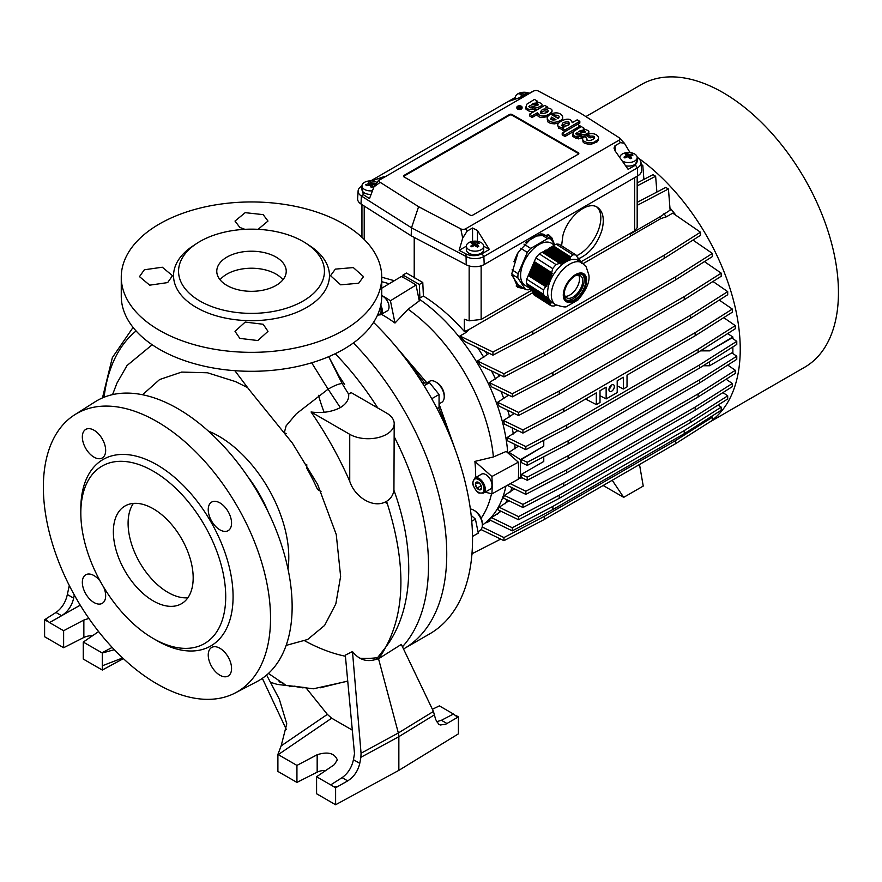<?xml version="1.0" encoding="UTF-8"?>
<svg xmlns="http://www.w3.org/2000/svg" width="882" height="882" viewBox="0 0 882 882"><rect width="100%" height="100%" fill="white"/><g stroke="black" fill="none" stroke-linecap="round" stroke-linejoin="round"><path stroke-width="1.32" d="M353.417 342.922A206.653 119.313 60 0 1 446.744 554.139A206.653 119.313 60 0 1 406.459 647.212L403.548 649.053M377.717 657.619A206.653 119.313 60 0 1 360.11 658.226M345.413 656.241A206.653 119.313 60 0 1 304.819 640.85M393.934 490.337L394.199 423.691A26.052 15.038 0 0 1 378.124 437.582A26.052 15.038 0 0 1 349.735 434.319L311.059 411.993C326.153 433.944 339.041 457.041 349.735 481.263C354.564 496.831 373.439 509.267 386.57 501.318C390.693 498.793 393.152 495.133 393.934 490.337C415.08 548.13 414.617 609.076 385.754 647.123A209.078 120.713 60 0 1 378.543 658.777L401.321 644.4L433.437 711.454L398.333 732.975L378.543 658.777L376.327 659.273C366.978 662.426 359.029 659.857 352.48 651.566L345.314 655.161L354.498 753.625L353.439 759.7C351.753 767.472 347.96 773.448 342.073 777.648L330.706 784.892L333.231 786.358L338.071 786.347L347.695 780.89C353.936 776.899 357.96 771.055 359.768 763.338L353.439 759.7M344.63 384.508L339.008 375.964L328.71 356.67L342.128 383.571L348.633 394.177L351.091 392.567L386.57 413.052A26.052 15.038 0 0 1 394.199 423.691M303.077 687.894A209.078 120.713 60 0 1 295.536 686.516M283.795 683.363A209.078 120.713 60 0 1 279.032 681.742M386.57 501.318C405.952 561.558 405.687 610.168 385.754 647.123L376.327 659.273M152.189 344.763L127.03 365.523L116.931 383.174L112.565 394.618M142.553 394.739L159.609 379.547L181.648 372.083L207.457 372.766L235.604 381.641L247.5 387.573M306.76 464.616L306.76 468.221A145.629 84.077 60 0 1 317.52 489.455L321.015 491.472M286.143 645.392L307.62 639.505L324.609 625.426L335.833 603.883L340.639 576.266M74.672 414.794L95.024 401.861A161.66 93.338 60 0 1 177.822 408.664A161.66 93.338 60 0 1 283.971 552.937A161.66 93.338 60 0 1 256.64 681.775L235.262 692.932A160.634 92.742 60 0 1 156.952 683.87A160.634 92.742 60 0 1 52.556 544.128A160.634 92.742 60 0 1 74.672 414.794A160.634 92.742 60 0 1 156.952 421.563A160.634 92.742 60 0 1 262.417 564.921A160.634 92.742 60 0 1 235.262 692.932M80.824 513.015L80.824 508.76A107.67 62.159 60 0 1 156.952 464.803A107.67 62.159 60 0 1 233.08 596.673A107.67 62.159 60 0 1 156.952 640.63L153.27 638.502A102.455 59.149 60 0 1 80.824 513.015A102.455 59.149 60 0 1 153.27 471.186A102.455 59.149 60 0 1 225.715 596.673A102.455 59.149 60 0 1 153.27 638.502L156.952 640.63M208.24 655.017A16.493 9.526 -120 0 0 215.44 671.621A16.493 9.526 -120 0 0 228.151 676.031A16.493 9.526 -120 0 0 231.569 668.479A16.493 9.526 -120 0 0 224.37 651.886A16.493 9.526 -120 0 0 211.647 647.465A16.493 9.526 -120 0 0 208.24 655.017M100.35 581.425A16.493 9.526 -120 0 0 93.999 575.593A16.493 9.526 -120 0 0 85.752 574.777A16.493 9.526 -120 0 0 83.228 587.996A16.493 9.526 -120 0 0 93.999 602.527A16.493 9.526 -120 0 0 102.246 603.343A16.493 9.526 -120 0 0 103.789 587.39M105.664 450.415A16.493 9.526 -120 0 0 98.464 433.812A16.493 9.526 -120 0 0 85.752 429.402A16.493 9.526 -120 0 0 82.335 436.954A16.493 9.526 -120 0 0 89.534 453.546A16.493 9.526 -120 0 0 102.246 457.967A16.493 9.526 -120 0 0 105.664 450.415M219.905 529.839A16.493 9.526 -120 0 0 228.151 530.655A16.493 9.526 -120 0 0 230.676 517.436A16.493 9.526 -120 0 0 219.905 502.905A16.493 9.526 -120 0 0 211.647 502.09A16.493 9.526 -120 0 0 209.122 515.308A16.493 9.526 -120 0 0 219.905 529.839M113.359 531.802A56.437 32.59 -120 0 0 138 588.603A56.437 32.59 -120 0 0 181.483 603.718A56.437 32.59 -120 0 0 193.18 577.886A56.437 32.59 -120 0 0 168.539 521.086A56.437 32.59 -120 0 0 125.046 505.97A56.437 32.59 -120 0 0 113.359 531.802M311.059 411.993C322.184 413.382 331.941 411.927 340.32 407.616C346.45 403.846 349.217 399.37 348.633 394.177M342.128 383.571C339.085 383.681 334.399 385.544 328.093 389.16L340.32 407.616M295.007 686.119L289.594 686.681M305.591 687.629L286.088 685.391L268.448 673.44M320.089 687.839L347.728 681.025M311.677 362.8L328.093 389.16L296.308 413.812L286.132 425.83L284.291 432.775L286.396 433.624M457.041 716.868L456.093 718.235L457.041 716.868L453.491 714.001L441.419 720.296L436.425 721.741M434.617 714.74L398.851 736.668L398.851 770.361L458.408 733.857L458.408 716.879L445.73 724.221L440.339 724.993L438.85 724.409L435.664 719.525L433.437 711.454M361.058 753.239L360.881 757.307L398.851 736.668L398.719 734.871L398.333 732.975L361.058 753.239L352.48 651.566M453.458 714.023L439.368 705.876L432.389 709.26M458.408 716.879L456.402 715.721M333.231 786.358L335.612 787.769L335.612 804.748L316.583 793.756L316.583 776.766L330.706 784.892M333.231 786.391L338.071 786.38L335.612 787.769M262.34 678.335L286.286 729.403M325.844 770.449A12.161 7.023 0 0 0 317.167 772.169L296.936 782.411L277.896 771.43L277.896 754.408L296.936 765.411L317.167 754.738C327.729 751.409 334.454 753.129 337.332 759.898L334.322 764.65L316.583 776.766M296.936 782.411L296.936 765.411M360.881 757.307L359.768 763.338M335.612 804.748L398.851 770.361M266.629 675.05L279.318 699.194L286.76 723.835L281.16 745.874L277.896 754.408M281.16 745.874L327.354 714.376L331.665 718.202L352.304 730.131M327.354 714.376L306.848 688.864M49.502 622.549L45.963 619.649L46.911 618.238L55.974 612.472L61.586 615.713L49.502 622.582L80.251 605.173M74.264 594.887L73.658 598.161C71.861 605.868 67.837 611.722 61.586 615.713M92.511 635.746A12.161 7.023 180 0 0 83.856 637.477L63.625 647.719L44.596 636.727L44.596 619.748L46.978 621.126L45.963 619.693M55.974 612.472C61.85 608.271 65.643 602.285 67.341 594.512L69.292 585.505M122.653 657.939L102.312 665.789L102.312 653.022L83.272 642.063L83.272 659.063L102.312 670.044L123.359 658.6M102.312 670.044L102.312 665.789M63.625 647.719L63.625 630.729L83.856 620.046L88.895 618.436M98.619 631.578L83.272 642.063M44.596 619.748L46.548 618.503M49.502 622.582L63.625 630.729M114.473 649.637L102.312 653.022M303.077 241.492A72.941 42.116 180 0 1 324.422 272.284A72.941 42.116 180 0 1 278.591 310.365A72.941 42.116 180 0 1 199.927 301.038A72.941 42.116 180 0 1 178.583 272.284A72.941 42.116 180 0 1 222.771 232.561A72.941 42.116 180 0 1 303.077 241.492M276.055 285.448A34.729 20.054 0 0 0 286.231 271.27A34.729 20.054 0 0 0 264.787 252.737A34.729 20.054 0 0 0 226.939 257.092A34.729 20.054 0 0 0 216.774 271.27A34.729 20.054 0 0 0 238.206 289.792A34.729 20.054 0 0 0 276.055 285.448M343.594 223.984A130.238 75.191 180 0 1 381.741 277.157A130.238 75.191 180 0 1 301.346 346.626A130.238 75.191 180 0 1 159.41 330.32A130.238 75.191 180 0 1 121.264 277.157A130.238 75.191 180 0 1 201.658 207.678A130.238 75.191 180 0 1 343.594 223.984M167.657 282.593L172.486 275.691L162.299 267.224L144.328 269.782L139.488 276.628L149.686 285.173L167.657 282.593M258.095 229.331L267.996 221.062L263.167 214.635L245.185 212.661L235.009 221.062L239.838 227.446L244.909 229.331M335.347 269.12L330.518 275.691L340.695 284.82L358.676 283.243L363.505 276.628L353.318 267.577L335.347 269.12M263.167 324.256L245.185 322.084L235.009 331.345L239.838 338.39L257.82 340.54L267.996 331.345L263.167 324.256M381.741 277.157L381.741 296.109A130.238 75.191 180 0 1 301.346 365.578A130.238 75.191 180 0 1 159.41 349.283A130.238 75.191 180 0 1 121.264 296.109L121.264 277.157M282.946 279.77A34.729 20.054 0 0 0 226.939 274.104A34.729 20.054 0 0 0 220.048 279.77M133.391 503.413A56.437 32.59 -120 0 0 128.099 523.291A56.437 32.59 -120 0 0 187.877 597.776M518.329 462.179L491.902 476.5L474.88 461.407L493.391 456.964L506.202 451.43L518.329 462.179A155.419 89.732 60 0 1 518.329 479.202L491.902 493.909L485.177 492.112M491.902 476.5A154.526 89.214 60 0 1 491.902 493.909M474.88 461.407A131.209 75.753 60 0 1 475.663 475.839A131.209 75.753 60 0 1 475.652 477.559M474.781 478.066L481.495 474.185A8.688 5.016 60 0 1 488.187 476.512A8.688 5.016 60 0 1 491.98 485.254A8.688 5.016 60 0 1 490.183 489.223L483.457 493.104L479.334 493.06C476.908 493.336 471.484 483.568 472.719 482.399L474.77 478.077A8.688 5.016 60 0 1 474.781 478.066A8.688 5.016 60 0 1 481.462 480.392A8.688 5.016 60 0 1 485.254 489.135A8.688 5.016 60 0 1 483.457 493.104M381.741 288.216L401.31 276.518A155.419 89.732 60 0 1 416.039 285.018L390.428 300.751L394.993 323.044L408.101 309.229L419.292 300.905L416.039 285.018M381.741 295.448A154.526 89.214 60 0 1 390.428 300.751M381.388 314.29A131.209 75.753 60 0 1 394.993 323.044M381.741 295.768A8.688 5.016 60 0 1 382.887 296.308A8.688 5.016 60 0 1 388.565 303.959A8.688 5.016 60 0 1 387.231 310.916L380.506 314.797L377.507 315.139M405.213 647.994L429.732 633.849A206.653 119.313 -120 0 0 472.532 539.244A206.653 119.313 -120 0 0 373.538 322.382M493.391 456.964A136.997 79.093 -120 0 0 408.101 309.229M507.745 452.808A138.926 80.207 -120 0 0 418.873 298.877M389.138 283.795A138.926 80.207 -120 0 0 381.741 281.733M318.49 395.334A138.926 80.207 -120 0 0 324.08 412.247M385.07 502.056A138.926 80.207 -120 0 0 387.551 504.195M482.355 525.11A138.926 80.207 -120 0 0 505.937 486.103M481.131 518.263A136.997 79.093 -120 0 0 491.506 493.81M456.303 452.598L439.06 403.967M439.06 403.879L441.706 402.346A12.161 7.023 60 0 0 444.23 396.779A12.161 7.023 60 0 0 435.631 381.895A12.161 7.023 60 0 0 429.556 381.289L426.877 382.832L393.339 343.539M424.055 385.743L429.49 382.601L439.06 394.508L439.06 407.275L436.998 408.465M422.489 383.229L429.49 382.601M431.728 398.741L439.06 394.508M435.631 381.895L436.866 382.601A10.419 6.02 60 0 1 444.23 395.368L444.23 396.779M470.36 509.024A12.161 7.023 60 0 1 473.755 510.182L474.979 510.887A10.419 6.02 60 0 1 480.194 516.389A10.419 6.02 60 0 1 482.355 523.654L482.355 525.066A12.161 7.023 60 0 1 479.83 530.633L478 531.692M473.755 510.182A12.161 7.023 60 0 1 479.83 516.598A12.161 7.023 60 0 1 482.355 525.066M471.738 521.273L475.431 519.134L478.287 533.114L472.509 536.454M471.153 515.342L475.431 519.134M527.238 462.289L521.427 459.478L521.427 462.598L527.238 465.409L527.238 462.289L568.151 440.802L699.536 364.95L736.768 341.323L731.884 337.971L709.536 350.871L700.429 350.871M527.238 465.409L568.151 443.922L568.151 440.802M568.151 443.922L699.536 368.07L736.768 344.443L736.768 341.323M699.536 368.07L699.536 364.95M543.764 440.261L543.764 446.138L543.764 440.261M521.427 459.478L543.764 446.138L520.435 459.61L508.991 452.312A138.926 80.207 -120 0 1 509.112 454.01M575.659 133.634A163.236 94.242 60 0 1 580.411 133.943M585.769 134.637A163.236 94.242 60 0 1 587.489 134.935M638.182 157.944A163.236 94.242 60 0 1 732.314 296.143A163.236 94.242 60 0 1 712.391 419.975M669.945 207.909A138.926 80.207 60 0 1 676.053 215.406M709.084 422.434L804.649 367.254A163.236 94.242 -120 0 0 829.664 236.453A163.236 94.242 -120 0 0 723.031 92.61A163.236 94.242 -120 0 0 641.412 84.529L585.869 116.6M489.124 353.274L477.57 361.003L480.635 365.611L503.953 376.901L544.293 355.711L544.293 352.591L675.689 276.739L712.391 253.443L712.391 256.563L675.689 279.859L675.689 276.739M503.953 376.901L503.953 373.792L544.293 352.591M477.57 361.003L503.953 373.792M692.976 240.091L712.391 253.443M544.293 355.711L675.689 279.859M500.557 375.258L489.323 382.634L491.472 386.801L512.288 396.878L552.871 375.556L552.871 372.436L684.267 296.572L721.2 273.144L721.2 276.264L684.267 299.693L684.267 296.572M512.288 396.878L512.288 393.758L552.871 372.436M489.323 382.634L512.288 393.758M704.442 261.612L721.2 273.144M552.871 375.556L684.267 299.693M508.66 395.114L497.635 402.291L499.157 406.139L518.506 415.521L518.506 412.401L559.243 391.002L690.628 315.139L727.705 291.622L712.965 281.479M497.635 402.291L518.506 412.401M518.506 415.521L559.243 394.122L559.243 391.002M559.243 394.122L690.628 318.259L727.705 294.742L727.705 291.622M690.628 318.259L690.628 315.139M514.283 413.471L503.424 420.493L504.449 424.11L522.949 433.073L522.949 429.953L563.785 408.509L695.17 332.646L732.325 309.075L719.271 300.089M503.424 420.493L522.949 429.953M522.949 433.073L563.785 411.629L563.785 408.509M563.785 411.629L596.32 392.843L596.32 404.606L600.014 402.479L600.014 390.715L606.143 387.165L606.143 398.94L617.202 392.556L617.202 380.792L623.342 377.242L623.342 389.017L627.025 386.889L627.025 375.115L695.17 335.766L732.325 312.195L732.325 309.075M695.17 335.766L695.17 332.646M517.866 430.614L507.161 437.516L507.745 440.923L525.826 449.688L525.826 446.568L566.707 425.08L698.103 349.228L735.301 325.623L723.725 317.652M507.161 437.516L525.826 446.568M525.826 449.688L566.707 428.2L566.707 425.08M566.707 428.2L698.103 352.348L735.301 328.743L735.301 325.623M698.103 352.348L698.103 349.228M623.342 389.017L617.202 385.82M606.143 398.94L600.014 395.742M596.32 404.606L585.593 399.028M527.238 480.304L521.427 477.482L521.427 474.362L527.238 477.184L527.238 480.304L568.151 458.805L699.536 382.953L699.536 379.833L736.768 356.218L736.768 359.338L699.536 382.953M527.238 477.184L568.151 455.685L568.151 458.805M703.174 365.754L709.536 365.754L731.884 352.855L736.768 356.218M568.151 455.685L699.536 379.833M543.764 456.733L543.764 461.462L543.764 456.733M521.427 474.362L543.764 461.462M510.259 483.689L525.826 491.23L525.826 494.35L566.707 472.873L698.103 397.01L698.103 393.89L735.301 370.286L735.301 373.406L698.103 397.01M507.271 485.354L525.826 494.35M525.826 491.23L566.707 469.753L566.707 472.873M727.716 365.071L735.301 370.286M566.707 469.753L698.103 393.89M522.949 507.514L503.424 498.054L504.449 495.43L522.949 504.394L522.949 507.514L563.785 486.07L695.17 410.207L695.17 407.087L732.325 383.516L732.325 386.636L695.17 410.207M522.949 504.394L563.785 482.95L563.785 486.07M726.107 379.238L732.325 383.516M563.785 482.95L695.17 407.087M514.515 488.871L504.449 495.43M518.506 519.73L497.635 509.62L499.157 507.238L518.506 516.62L518.506 519.73L559.243 498.33L690.628 422.478L690.628 419.358L727.705 395.842L727.705 398.951L690.628 422.478M518.506 516.62L559.243 495.21L559.243 498.33M722.964 392.578L727.705 395.842M559.243 495.21L690.628 419.358M509.002 500.755L499.157 507.238M512.288 527.745L512.288 530.865L489.323 519.741L491.472 517.668L512.288 527.745L552.871 506.422L552.871 509.542L684.267 433.69L684.267 430.57L721.2 407.131L721.2 410.251L684.267 433.69M512.288 530.865L552.871 509.542M718.135 405.025L721.2 407.131M552.871 506.422L684.267 430.57M501.075 511.251L491.472 517.668M482.167 526.995L503.953 537.557L544.293 516.356L544.293 519.476L675.689 443.624L675.689 440.504L712.391 417.208L712.391 420.328L675.689 443.624M503.953 537.557L503.953 540.677L544.293 519.476M481.043 529.575L503.953 540.677M711.355 416.502L712.391 417.208M544.293 516.356L675.689 440.504M471.958 553.775L500.711 539.1M472.113 551.779L472.278 553.962M637.179 202.353L665.745 187.425L668.446 188.98L637.179 205.33M630.542 236.067L660.872 218.56L659.626 217.038L670.122 210.17L668.446 188.98M659.626 217.038L630.542 233.829M637.179 182.927L652.934 174.691L655.635 176.246L637.179 185.904M656.892 192.044L655.635 176.246M641.137 164.438L642.791 165.397L641.247 166.213M643.904 179.41L642.791 165.397M578.349 138.904L578.217 137.184M577.721 137.118L575.648 138.198M574.391 135.894L573.046 136.589M660.872 218.56L666.417 216.796L672.757 213.135L700.473 232.209L664.201 255.218L532.816 331.081L532.816 334.201L492.961 355.137L492.961 352.017L532.816 331.081M664.201 255.218L664.201 258.338L700.473 235.329L700.473 232.209M492.961 355.137L464.737 341.466L459.93 336.009L492.961 352.017M664.201 258.338L532.816 334.201M459.93 336.009L466.258 332.349L468.926 329.559L532.937 292.615L550.225 304.114L550.963 305.723L534.161 295.007L532.838 293.022M583.145 263.619L630.542 236.255L630.542 233.212M608.933 389.668A3.826 2.205 120 0 0 609.727 391.421A3.826 2.205 120 0 0 612.67 390.395A3.826 2.205 120 0 0 614.335 386.548A3.826 2.205 120 0 0 613.552 384.806A3.826 2.205 120 0 0 610.609 385.82A3.826 2.205 120 0 0 608.933 389.668M608.966 389.194A3.826 2.205 120 0 0 611.237 385.258M609.076 388.598A3.208 1.852 120 0 0 610.785 385.643M663.914 213.753A138.926 80.207 60 0 1 666.417 216.796M511.891 487.592A138.926 80.207 60 0 1 510.546 491.913M507.249 499.907A138.926 80.207 60 0 1 505.232 503.732M500.348 510.932A138.926 80.207 60 0 1 497.536 514.173M490.502 520.314A138.926 80.207 60 0 1 486.754 522.717M418.509 297.091A138.926 80.207 -120 0 1 419.92 298.039L419.325 284.478L422.776 282.483L406.426 273.045L402.975 275.041L402.876 277.312M419.325 284.478L402.975 275.041M419.92 298.039L423.404 296.032L422.776 282.483M518.418 477.449L520.435 478.485L521.835 477.68M520.435 478.485L520.435 459.61M518.495 446.138L508.991 452.312M727.617 333.617L732.865 336.968L709.536 350.871M709.536 361.719L709.536 365.754M732.865 336.968L732.865 338.644M732.865 346.913L732.865 353.539M701.499 350.187L709.536 350.43M514.735 444.308A138.926 80.207 60 0 1 515.132 448.762M485.409 351.477L487.217 354.377M477.603 347.695A138.926 80.207 60 0 1 483.832 357.386M498.087 374.056L499.08 376.118M491.461 370.848A138.926 80.207 60 0 1 495.552 379.04M506.841 394.243L507.437 395.82M501.02 391.421A138.926 80.207 60 0 1 503.831 398.708M512.905 412.809L513.247 414.066M507.712 410.295A138.926 80.207 60 0 1 509.609 416.932M516.819 430.107L516.995 431.122M512.188 427.858A138.926 80.207 60 0 1 513.324 433.966M469.158 265.923L469.158 320.816L464.362 319.229L464.362 331.489L468.926 329.559M465.178 331.015A138.926 80.207 60 0 1 466.258 332.349M581.051 261.778L634.632 230.841L637.179 227.666L637.179 176.202M469.158 320.816L481.142 319.46L531.229 290.542M554.469 244.457L551.934 237.964L548.902 235.009L533.334 236.277L518.131 252.329L511.836 273.53L517.767 287.245L524.536 288.877M561.591 245.791L562.903 235.549C567.611 216.608 587.765 200.236 597.566 207.402C603.178 211.57 604.644 219.1 601.987 229.982C597.412 244.094 589.694 253.641 578.835 258.624M414.22 237.423L414.22 277.984M423.404 296.032C437.946 305.15 451.595 316.969 464.362 331.489M394.298 280.708L381.741 277.202M516.168 286A30.385 16.604 122.5 0 0 520.997 286.617M551.526 240.047A30.385 16.604 122.5 0 0 547.976 234.491M576.685 255.725A29.525 16.13 122.5 0 0 599.087 228.129A29.525 16.13 122.5 0 0 596.629 206.873M361.951 185.937L361.774 186.036A12.524 7.232 -0 0 0 358.114 190.876L357.618 198.659A13.021 7.519 -0 0 0 361.003 204.007L411.155 235.803L411.508 227.799L466.567 256.75A12.524 7.232 -0 0 0 483.854 256.519L637.344 167.9A12.524 7.232 -0 0 0 641.005 162.52A12.524 7.232 -0 0 0 639.505 159.344L637.08 156.798M411.155 235.803L466.236 264.765A13.021 7.519 -0 0 0 484.207 264.523L637.708 175.904A13.021 7.519 -0 0 0 641.512 170.303L641.005 162.52M515.441 97.318A12.524 7.232 -0 0 0 515.264 97.417L370.716 180.865M358.114 190.876A12.524 7.232 -0 0 0 361.366 196.013L411.508 227.799L418.597 206.697L460.79 228.879A3.473 2.007 -0 0 0 465.586 228.813L618.833 140.337A3.473 2.007 -0 0 0 619.429 137.967A3.473 2.007 -0 0 0 618.943 137.57L580.521 113.205L538.329 91.022A3.473 2.007 -0 0 0 534.249 90.78A3.473 2.007 -0 0 0 533.533 91.089L380.296 179.564A3.473 2.007 -0 0 0 380.186 182.331L418.597 206.697M466.236 264.765L465.994 253.939L459.136 250.334L466.324 246.188M460.79 228.879L462.708 238.118L459.136 250.334M465.994 253.939C471.429 256.32 476.776 256.243 482.013 253.718L489.367 249.474L477.46 230.489L472.554 227.997L467.118 231.139L465.586 228.813M462.708 238.118L467.118 231.139M637.708 175.904L637.344 167.9L635.481 165.121L637.477 157.183M635.481 165.121L628.127 169.366L615.162 150.987L614.015 148.088L614.952 145.784L620.388 142.652L624.412 143.259L629.627 151.913L628.579 152.509M630.873 152.707L629.627 151.913M534.249 90.78L521.67 96.998L509.752 101.022L515.441 97.737M361.003 204.007L361.366 196.013L363.263 194.635L361.951 186.62M371.642 180.909L385.125 176.268L378.742 180.104L373.946 186.863L380.186 182.331M373.946 186.863L369.503 198.582L363.263 194.635M525.485 108.332L526.455 107.968M530.534 105.608L528.803 106.612M483.689 246.188L489.367 249.474M586.64 140.018L586.872 138.099L584.149 136.655C578.151 140.911 590.896 145.541 595.802 141.032C603.101 138 594.38 130.922 587.489 134.659L587.489 136.368L590.058 137.846L592.561 137.46L594.49 138.242M582.837 139.863L582.991 141.903L584.579 143.38L590.466 144.571L597.004 141.914L598.382 140.15L598.382 138.43M576.398 134.637L579.397 135.189M582.561 136.324L587.489 135.729M589.088 134.064L588.889 132.873M572.495 134.163L572.881 136.412L576.067 138.375L580.973 138.661L582.605 138L580.841 136.986M580.235 127.581L580.235 125.983L577.456 124.384L562.209 133.193L562.209 134.891L564.987 136.489L573.002 131.87M562.495 128.463L562.495 130.161L564.976 131.594L564.998 129.908L579.827 121.352L577.192 119.831L572.142 122.697C570.886 112.731 546.608 127.14 563.885 127.614L562.495 128.463L564.998 129.908M557.854 125.586L558.637 128.21L562.495 129.445M577.49 124.395L579.827 123.05L579.827 121.352M547.27 119.379L547.722 121.804L550.633 123.491L554.591 123.855L558.416 122.973M562.33 120.272L562.749 117.802M555.274 116.81L558.945 117.736M548.902 115.564L548.902 114.384C553.94 110.724 552.926 108.497 545.87 107.703L547.303 106.876L544.723 105.388L529.476 114.197L529.476 115.895L532.155 117.449L537.579 114.318L538.141 116.347L540.92 117.648L547.876 116.611M551.118 114.406L552.022 111.375M529.531 107.45L532.53 108.001M535.694 109.136L537.976 109.28M542.232 106.832L542.022 105.686M535.528 110.702L533.974 109.809M525.628 106.976L525.859 109.037L528.153 110.735L531.394 111.705L534.294 111.408M516.94 107.648A2.602 1.499 -0 0 0 516.874 108.001A2.602 1.499 -0 0 0 517.635 109.059A2.602 1.499 -0 0 0 520.468 109.39A2.602 1.499 -0 0 0 522.078 108.001A2.602 1.499 -0 0 0 522.001 107.648M578.316 154.185A1.742 1.003 -0 0 0 578.824 153.468A1.742 1.003 -0 0 0 578.316 152.762L512.012 114.484A1.742 1.003 -0 0 0 509.553 114.484L403.956 175.452A1.742 1.003 -0 0 0 403.449 176.157A1.742 1.003 -0 0 0 403.956 176.863L470.26 215.153A1.742 1.003 -0 0 0 472.719 215.153L578.316 154.185M517.216 107.648A2.348 1.356 180 0 1 519.421 106.645L519.112 106.943M521.086 107.02A2.348 1.356 180 0 1 521.13 107.042A2.348 1.356 180 0 1 521.736 107.648M519.895 107.317L520.215 106.369L519.421 106.645M519.255 108.64L521.086 107.582L520.909 106.766L519.509 107.064L520.215 106.369M580.775 132.19L584.656 132.576M579.265 133.425L578.559 133.127M561.911 125.608L565.99 123.414L569.364 124.086M550.963 119.368L551.526 118.838L553.819 120.161M540.236 113.083L544.282 110.823L547.865 111.408M533.908 105.002L537.777 105.399M532.397 106.248L531.692 105.939M590.058 137.846L590.058 136.148C594.92 135.806 595.879 136.919 592.924 139.499C588.526 141.34 586.508 140.877 586.872 138.099M587.489 134.659L590.058 136.148M581.293 126.589L573.73 131.341C571.823 135.883 574.777 137.537 582.605 136.302L580.158 134.891C576.431 135.376 575.318 134.692 576.806 132.818L584.116 134.792C590.786 132.565 590.466 130.635 583.189 128.993L583.961 128.133L581.293 126.589M583.961 128.981L583.961 128.133M579.706 130.988C582.539 129.753 584.402 130.095 585.284 132.024L578.559 131.65L579.706 130.988M564.987 136.489L564.987 134.792L580.235 125.983M562.209 133.193L564.987 134.792M562.473 125.994C561.316 123.017 563.433 121.672 568.824 121.981C569.937 125.012 567.821 126.346 562.473 125.994M568.824 123.678L568.824 121.981M552.441 115.178L552.441 113.502L555.021 115.145C559.089 115.222 560.125 116.325 558.13 118.453L550.886 114.274C542.628 117.141 549.784 124.891 558.141 121.385C567.181 119.235 561.426 110.504 552.441 113.502M555.021 116.656L555.021 115.145M551.526 118.838L551.526 117.141L555.947 119.687C551.515 120.492 550.037 119.632 551.526 117.141M532.155 117.449L532.155 115.751L537.579 112.62C539.189 116.479 542.97 117.063 548.902 114.384M529.476 114.197L532.155 115.751M541.658 111.948L541.658 110.239C545.12 107.086 551.426 110.735 546.123 112.797C540.622 114.296 539.134 113.447 541.658 110.239M534.426 99.412L526.863 104.164C524.955 108.706 527.91 110.349 535.727 109.114L533.29 107.703C529.564 108.199 528.45 107.505 529.928 105.631L537.248 107.604C543.907 105.388 543.599 103.448 536.322 101.805L537.094 100.956L534.426 99.412M537.094 101.794L537.094 100.956M532.838 103.811C535.672 102.566 537.535 102.918 538.417 104.837L531.692 104.473L532.838 103.811M517.635 108.354A2.602 1.499 -0 0 0 520.468 108.684A2.602 1.499 -0 0 0 522.078 107.295A2.602 1.499 -0 0 0 521.317 106.226A2.602 1.499 -0 0 0 518.473 105.906A2.602 1.499 -0 0 0 516.874 107.295A2.602 1.499 -0 0 0 517.635 108.354M521.13 106.336A2.348 1.356 180 0 1 521.813 107.295A2.348 1.356 180 0 1 520.369 108.541A2.348 1.356 180 0 1 517.811 108.243A2.348 1.356 180 0 1 517.128 107.295A2.348 1.356 180 0 1 518.572 106.038A2.348 1.356 180 0 1 521.13 106.336M519.112 107.031L517.877 107.714L518.627 108.288L521.086 106.876M520.049 107.229L520.049 106.524M518.748 108.012L518.296 107.527L519.222 107.295M518.616 107.946L518.616 107.317M518.792 107.957L518.792 107.251M518.936 107.902L518.936 107.218M519.09 107.813L519.09 107.251M578.713 153.832A1.742 1.003 -0 0 0 578.316 153.468L512.012 115.189A1.742 1.003 -0 0 0 509.553 115.189L403.956 176.157A1.742 1.003 -0 0 0 403.559 176.51M466.324 246.144L466.324 249.683A8.688 5.016 -0 0 0 471.363 254.237A8.688 5.016 -0 0 0 480.635 253.509A8.688 5.016 -0 0 0 483.689 249.683L483.689 246.144A8.688 5.016 -0 0 0 478.65 241.591A8.688 5.016 -0 0 0 469.378 242.33A8.688 5.016 -0 0 0 466.324 246.144A8.688 5.016 -0 0 0 471.363 250.697A8.688 5.016 -0 0 0 480.635 249.959A8.688 5.016 -0 0 0 483.689 246.144M376.493 182.188A8.688 5.016 -0 0 0 368.257 181.064A8.688 5.016 -0 0 0 361.951 185.881L361.951 189.432A8.688 5.016 -0 0 0 371.079 194.437M625.614 165.805A8.688 5.016 -0 0 0 633.111 165.32A8.688 5.016 -0 0 0 637.179 161.075L637.179 157.525A8.688 5.016 -0 0 0 632.692 153.137A8.688 5.016 -0 0 0 623.883 153.281A8.688 5.016 -0 0 0 619.814 157.525A8.688 5.016 -0 0 0 619.814 157.569L619.814 157.525M361.951 185.881A8.688 5.016 -0 0 0 372.458 190.788M372.16 183.026L374.982 183.202L375.456 184.162L372.766 184.272L372.766 186.951L371.102 187.227L370.076 185.187L366.273 185.672L365.798 184.702L368.489 183.632L368.489 181.924L370.164 181.648L372.16 183.026L372.16 185.815L370.242 185.496M372.766 184.272L372.226 187.017L372.215 184.724M368.489 185.011L369.029 183.07M374.982 183.202L374.144 184.162M375.291 183.985L374.982 183.368M370.164 181.648L371.09 185.352M370.164 181.813L368.577 182.078M365.931 184.966L366.758 185.507M475.729 243.002L478.077 242.528L479.202 243.289L477.184 243.994L478.761 246.464L477.438 247.114L474.273 245.417L471.925 246.861L470.801 246.1L472.829 244.435L471.242 242.914L472.565 242.274L475.729 243.002L475.729 245.714M478.077 242.528L477.151 244.005L477.096 246.806M472.829 246.254L472.917 243.796M476.93 246.673L476.93 244.314L475.795 245.758M476.93 246.365L475.949 245.703M479.014 243.333L478.077 242.693M472.565 242.274L474.296 245.405M472.565 242.44L471.44 243.002M622.229 160.998A8.688 5.016 -0 0 0 633.111 161.77A8.688 5.016 -0 0 0 637.179 157.525M629.516 154.46L632.074 154.185L633 155.034L630.454 156.18L631.766 158.143L630.299 158.683L627.477 156.731L624.908 157.966L623.982 157.117L626.286 155.629L625.217 154.008L626.694 153.479L629.516 154.46L629.009 157.294M630.707 155.552L630.454 158.617M626.286 157.25L626.529 155M630.365 155.927L630.454 158.506M632.074 154.185L631.214 155.397M630.365 156.434L629.516 157.239M630.365 157.735L629.748 157.172M632.835 155.056L632.074 154.361M626.694 153.479L628.116 156.665M626.694 153.644L625.393 154.118M529.244 93.216A8.688 5.016 -0 0 0 517.789 93.834A8.688 5.016 -0 0 0 515.441 97.263A8.688 5.016 -0 0 0 515.937 98.938M520.226 97.483L522.001 95.697L520.038 94.297L521.229 93.569L524.614 94.087L524.614 95.774M528.02 94.154L526.752 93.459L524.614 94.087M522.001 96.888L521.968 95.058M526.752 93.459L525.793 95.19M527.668 94.131L526.752 93.635M521.229 93.569L523.059 96.469M521.229 93.735L520.237 94.352M639.516 464.505L643.232 486.07L623.695 497.349L603.167 485.497M612.218 480.271L623.695 497.349M481.142 485.85L480.536 484.538M478.309 482.509L475.431 484.174L476.964 488.132A4.344 2.503 60 0 1 475.431 484.174L476.964 481.991L480.04 483.755A4.344 2.503 60 0 1 481.572 487.713L480.04 489.896L476.964 488.132L481.021 485.784M476.964 488.132A4.344 2.503 60 0 0 480.04 489.896A4.344 2.503 60 0 0 481.572 487.713L480.04 483.755A4.344 2.503 60 0 0 476.964 481.991A4.344 2.503 60 0 0 475.431 484.174M554.403 245.141L551.515 243.3A24.806 13.561 122.5 0 0 539.089 244.512A24.806 13.561 122.5 0 0 522.409 265.758A24.806 13.561 122.5 0 0 524.823 285.129L530.115 288.513M530.214 288.932L528.77 289.77A28.654 15.655 -57.5 0 1 525.573 289.539L517.899 277.995A28.654 15.655 -57.5 0 1 518.098 273.729L527.304 252.439A28.654 15.655 -57.5 0 1 530.688 248.404L547.579 238.658A28.654 15.655 -57.5 0 1 550.765 238.89L554.778 244.931M511.902 275.338L518.219 284.842L525.573 289.539M511.847 274.137L517.899 277.995M512.056 269.87L518.098 273.729M520.744 248.25L527.304 252.439M513.908 261.722L517.37 253.696M523.996 244.138L530.688 248.404M525.606 242.407L540.214 233.962L547.579 238.658M540.214 233.962A28.654 15.655 -57.5 0 1 543.411 234.204L550.765 238.89M545.208 296.561L527.811 285.459L526.488 283.464L543.279 294.18L545.208 296.561L546.465 296.606L545.947 297.51L547.193 297.554L546.642 298.447L547.876 298.469L547.292 299.34L548.505 299.351L547.898 300.211L549.089 300.211L548.461 301.049L549.618 301.038L548.968 301.865L550.103 301.82L549.431 302.636L550.544 302.592L549.85 303.386L550.93 303.32L550.225 304.114M551.691 272.681L534.294 261.59L535.892 257.908L552.683 268.624L551.691 272.681L552.308 273.773L551.206 274.346L551.812 275.427L550.677 275.989L551.261 277.058L550.103 277.598L550.666 278.646L549.475 279.175L550.015 280.211L548.802 280.719L549.321 281.744L548.086 282.24L548.582 283.254L547.325 283.728L547.788 284.721L546.52 285.195L546.95 286.165L545.671 286.617L543.477 289.924L526.686 279.197L528.274 275.526L545.671 286.617M570.643 256.916L553.246 245.813L556.156 244.138L572.958 254.854L570.643 256.916L570.433 258.239L569.596 257.742L569.364 259.054L568.504 258.536L568.262 259.837L567.369 259.308L567.104 260.587L566.189 260.047L565.902 261.315L564.965 260.752L564.645 262.009L563.686 261.436L563.344 262.671L562.363 262.075L561.999 263.299L560.996 262.704L560.61 263.905L559.585 263.288L556.079 264.6L539.277 253.884L542.187 252.197L559.585 263.288M581.392 263.233L581.326 261.954L580.852 262.406L580.764 261.105L580.268 261.557L580.158 260.245L579.639 260.664L579.507 259.341L578.967 259.749L578.812 258.415L578.239 258.812L576.144 255.085L559.353 244.369A28.654 15.655 122.5 0 0 556.156 244.138M550.963 305.723A28.654 15.655 -57.5 0 0 554.15 305.966L556.399 305.15M534.294 261.59L528.274 275.526M539.277 253.884A28.654 15.655 122.5 0 0 535.892 257.908M553.246 245.813L546.454 250.411L542.187 252.197M532.375 291.766L549.85 303.386M531.824 290.928L549.431 302.636M531.262 290.079L548.968 301.865M530.699 289.241L548.461 301.049M530.148 288.403L547.898 300.211M529.586 287.565L547.292 299.34M529.024 286.727L546.642 298.447M528.472 285.889L545.947 297.51M526.686 279.197A28.654 15.655 122.5 0 0 526.488 283.464M543.279 294.18A28.654 15.655 -57.5 0 1 543.477 289.924M572.958 254.854A28.654 15.655 -57.5 0 1 576.144 255.085M552.683 268.624A28.654 15.655 -57.5 0 1 556.079 264.6M582.131 262.902L578.46 260.565A24.751 13.517 122.5 0 0 555.406 271.733A24.751 13.517 122.5 0 0 549.541 299.99A24.751 13.517 122.5 0 0 551.834 302.283L555.517 304.632A24.751 13.517 122.5 0 1 553.212 302.339A24.751 13.517 122.5 0 1 559.078 274.082A24.751 13.517 122.5 0 1 582.131 262.902L586.188 266.904L588.823 274.853C590.036 281.59 586.442 289.946 578.041 299.902L567.005 306.319C566.123 307.531 562.297 306.969 555.517 304.632M580.202 260.752L580.764 261.105M579.562 259.859L580.158 260.245M578.868 258.933L579.507 259.341M578.14 257.985L578.812 258.415M552.595 246.861L570.433 258.239M552.011 246.53L569.596 257.742M551.371 247.566L569.364 259.054M550.787 247.236L568.504 258.536M550.136 248.283L568.262 259.837M549.563 247.941L567.369 259.308M548.913 248.989L567.104 260.587M548.328 248.658L566.189 260.047M547.689 249.694L565.902 261.315M547.105 249.363L564.965 260.752M546.454 250.411L564.645 262.009M545.881 250.069L563.686 261.436M545.23 251.116L563.344 262.671M544.646 250.775L562.363 262.075M544.007 251.822L561.999 263.299M543.422 251.491L560.996 262.704M542.772 252.528L560.61 263.905M534.481 262.406L552.308 273.773M533.632 263.134L551.206 274.346M533.808 263.95L551.812 275.427M532.96 264.688L550.677 275.989M533.136 265.493L551.261 277.058M532.287 266.232L550.103 277.598M532.474 267.048L550.666 278.646M531.614 267.786L549.475 279.175M531.802 268.591L550.015 280.211M530.953 269.33L548.802 280.719M531.129 270.146L549.321 281.744M530.28 270.884L548.086 282.24M530.457 271.689L548.582 283.254M529.608 272.428L547.325 283.728M529.795 273.244L547.788 284.721M528.935 273.982L546.52 285.195M529.123 274.787L546.95 286.165M585.35 275.316A16.471 8.996 122.5 0 0 569.662 279.715A16.471 8.996 122.5 0 0 564.557 300.045A16.471 8.996 122.5 0 0 580.257 295.646A16.471 8.996 122.5 0 0 585.35 275.316M565.373 299.086A15.192 8.302 122.5 0 0 566.784 300.486A15.192 8.302 122.5 0 0 580.94 293.629A15.192 8.302 122.5 0 0 584.546 276.275A15.192 8.302 122.5 0 0 583.123 274.864A15.192 8.302 122.5 0 0 568.978 281.733A15.192 8.302 122.5 0 0 565.373 299.086M566.101 299.946A15.192 8.302 122.5 0 0 579.937 292.041A15.192 8.302 122.5 0 0 583.068 275.338A15.192 8.302 122.5 0 0 582.352 274.467M564.271 293.067A13.021 7.111 122.5 0 0 565.274 296.517A13.021 7.111 122.5 0 0 566.487 297.719A13.021 7.111 122.5 0 0 578.614 291.843A13.021 7.111 122.5 0 0 581.701 276.97A13.021 7.111 122.5 0 0 580.488 275.757A13.021 7.111 122.5 0 0 575.34 275.724M565.142 296.308A13.021 7.111 122.5 0 0 576.299 288.535A13.021 7.111 122.5 0 0 578.647 275.14M335.204 353.715A207.579 119.853 60 0 1 377.772 407.969M394.199 436.722A207.579 119.853 60 0 1 402.457 646.771M104.076 397.231A203.334 117.394 60 0 1 136.093 330.959M208.328 431.066A98.938 57.121 60 0 1 218.824 436.204A98.938 57.121 60 0 1 287.995 569.055M247.677 476.512A92.015 53.129 60 0 1 268.315 512.244M349.735 434.319L349.735 481.263M447.031 723.538L441.419 720.296M317.167 772.169L317.167 754.738M278.26 754.617L331.665 718.202M347.695 780.89L342.073 777.648M83.856 637.477L83.856 620.046M101.948 652.823L112.19 647.41M67.341 594.512L73.658 598.161M308.127 244.722A77.958 45.015 180 0 1 305.867 307.928A77.958 45.015 180 0 1 196.377 307.487A77.958 45.015 180 0 1 194.878 244.722M450.052 436.347L438.586 407.539M424.595 383.042L404.276 357.078M634.632 177.679L634.632 230.841M481.142 265.835L481.142 319.46M364.211 206.035L364.211 239.474M484.207 264.523L483.854 256.519L482.013 253.718M620.388 142.652L618.833 140.337M532 91.618L533.533 91.089M378.742 180.104L380.296 179.564M383.902 177.128L383.957 176.51M477.46 241.337L477.46 230.489M472.554 241.337L472.554 227.997M615.46 151.406L614.952 145.784M578.316 152.762L578.316 153.468M512.012 114.484L512.012 115.189M509.553 114.484L509.553 115.189M403.956 175.452L403.956 176.157M368.257 181.064A16.229 3.627 80.7 0 1 369.326 181.758M369.029 183.236L369.029 184.889M371.19 182.717L371.19 185.496M469.378 242.33A16.229 8.588 63.8 0 1 471.903 242.572M474.615 242.958L474.615 245.306M623.883 153.281A16.229 7.045 70.1 0 1 625.955 153.722M628.425 154.317L628.425 156.775M517.789 93.834A16.229 9.669 58.4 0 1 520.634 93.911M523.489 94.109L523.489 96.281M380.329 307.168A7.817 4.509 60 0 1 377.683 314.742M380.781 305.249A8.688 5.016 60 0 1 380.506 314.797M484.031 489.135A7.817 4.509 60 0 1 478.507 492.321A7.817 4.509 60 0 1 472.973 482.752A7.817 4.509 60 0 1 478.507 479.565A7.817 4.509 60 0 1 484.031 489.135M102.466 397.903L112.356 357.618L133.072 327.398M234.855 370.683L249.419 390.009L292.35 443.062L317.641 484.45L336.251 534.514L340.628 576.431M261.436 678.942L262.99 679.57M270.454 682.315L277.202 684.388L313.397 688.787L347.74 681.191M361.951 204.602L361.951 237.302M624.412 143.259L619.429 137.967M522.078 108.001L522.078 107.295M516.874 108.001L516.874 107.295M369.051 183.147L369.051 184.889M473.072 244.049L473.072 246.1M626.628 155.21L626.628 157.084M515.441 99.104L515.441 97.263M522.188 95.355L522.188 96.822"/></g></svg>
